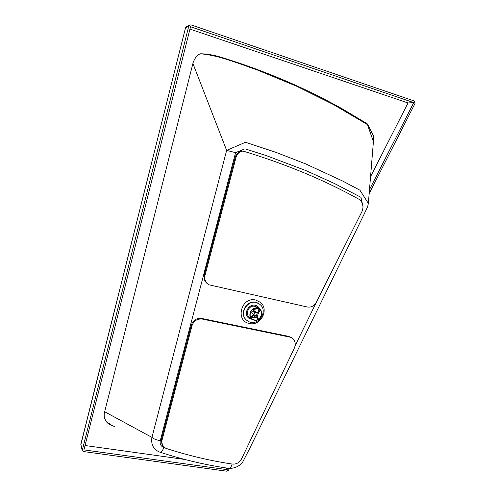 <?xml version="1.0" encoding="UTF-8"?>
<svg xmlns="http://www.w3.org/2000/svg" width="496" height="496" viewBox="0 0 496 496"><rect width="100%" height="100%" fill="white"/><g stroke="black" fill="none" stroke-linecap="round" stroke-linejoin="round"><path stroke-width="0.74" d="M373.823 136.698L368.113 124.998L356.928 118.036L333.696 104.687L296.707 86.254C279.651 78.535 261.9 71.443 243.443 64.97C229.53 60.369 215.283 54.864 200.564 53.81C220.168 55.546 238.948 63.73 257.108 69.893L296.602 86.211L333.554 104.613L367.945 124.893L373.841 136.462L368.354 203.416L359.935 190.191L342.469 180.941L305.579 163.872L276.21 152.433L245.458 142.271L226.641 150.387L151.937 437.379C153.655 438.91 156.432 440.002 160.27 440.665L235.581 152.65L226.641 150.387L192.913 63.463M110.62 424.278C107.812 423.082 105.822 421.123 104.656 418.407L105.071 419.287C106.342 421.65 108.271 423.342 110.844 424.371M259.65 309.163L257.449 306.243M252.638 319.579L248.775 318.134C242.333 313.391 249.99 301.897 256.897 305.92L258.032 306.671L259.985 309.442M248.775 318.134L252.259 319.343M259.879 304.383C268.993 311.271 257.641 327.422 248.037 321.203L246.921 320.428C237.925 313.832 248.533 297.755 258.218 303.292L259.879 304.383M162.056 444.8L161.318 439.791L191.338 325.029C193.155 320.112 196.602 317.917 201.674 318.438L288.703 336.4L291.822 337.925M207.601 283.867C204.625 281.635 203.534 278.628 204.321 274.834L235.284 157.04C236.4 153.506 238.706 151.485 242.203 150.976L243.04 151.063C285.702 163.959 324.446 180.085 359.284 199.429C363.029 202.597 363.921 206.652 361.95 211.6L316.318 302.25C314.204 305.976 311.197 307.551 307.284 306.987L208.99 284.809C205.524 282.664 204.197 279.502 205.015 275.336L236.096 157.139C237.218 153.593 239.531 151.565 243.04 151.063M161.857 440.832L191.989 325.705C193.812 320.769 197.265 318.562 202.356 319.083L289.639 337.075L291.642 337.819C295.182 340.275 296.087 343.685 294.37 348.056L241.434 459.191C239.295 462.756 236.27 464.386 232.351 464.076C210.248 460.778 188.077 455.526 165.838 448.322L162.719 446.04L161.318 439.791M104.668 411.742L151.937 437.379C150.896 444.249 153.233 449.054 158.949 451.8L159.848 452.141C160.995 452.501 162.366 451 163.971 447.646C160.902 446.357 159.675 444.032 160.27 440.665M232.14 464.045C231.173 467.12 230.107 468.571 228.941 468.385C205.797 465.037 182.857 459.649 160.121 452.234M229.381 468.447L228.501 470.177L226.66 471.188L83.502 451.546L82.218 450.585L188.759 26.145L189.639 24.998L190.997 24.893L414.21 100.973L415.028 103.447L369.136 193.676M227.8 468.218L227.081 469.631L83.923 449.884L190.532 26.747L413.745 102.616L369.464 189.683M85.027 445.501L184.772 459.463M227.081 469.631L225.959 467.939M370.512 176.737L408.028 102.957L189.943 29.084M413.745 102.616L408.028 102.957M373.401 141.689L367.176 123.74L342.147 108.779C324.756 99.076 307.34 90.384 289.9 82.708C272.478 75.156 255.347 68.529 238.495 62.843C225.841 58.838 214.092 53.99 200.651 53.773C197.706 54.442 195.213 57.331 193.18 62.428L104.52 412.325C103.856 415.096 104.141 417.7 105.375 420.137C106.652 422.505 108.581 424.204 111.166 425.233L114.564 426.523M257.839 308.531L258.937 311.457M258.949 312.089L257.207 316.194M255.855 317.273L251.081 317.8M257.368 308.4L258.689 308.884C264.43 311.538 260.425 321.501 254.274 319.889L252.762 319.319C247.2 316.529 251.317 306.77 257.368 308.4M251.466 318.692L250.096 317.651C244.33 314.749 248.595 304.631 254.882 306.33L257.393 307.625M254.2 320.162L252.613 319.56C246.791 316.634 251.1 306.416 257.443 308.128L258.825 308.63C264.839 311.407 260.642 321.848 254.2 320.162M252.693 309.461L253.245 310.322L253.723 310.019L253.165 309.144M250.654 317.08L251.918 316.572L251.652 316.107L254.051 314.576L254.572 312.678L251.584 310.502M254.572 312.678L253.245 310.322M251.652 316.107L250.449 316.603M258.162 318.333L256.134 315.444L254.318 315.041L251.918 316.572M257.461 317.787L257.691 318.637L254.721 316.429L254.033 315.22M260.084 310.254L259.265 311.246L259.526 311.717L257.139 313.243L256.612 315.14L257.939 317.483M259.526 311.717L260.35 310.732M257.548 308.444L258.019 308.779M253.791 310.136L256.674 308.301M253.723 310.019L255.049 312.375L256.872 312.778L259.265 311.246M250.548 312.195L254.051 314.576M246.934 320.441L246.673 320.236C238.7 314.439 246.214 299.708 255.806 302.349L259.073 303.788M255.725 300.049C241.329 296.273 234.72 321.067 249.42 323.491C260.772 326.455 269.57 309.244 260.264 302.262L255.725 300.049M235.581 152.65L244.962 148.819L265.93 155.484L305.951 170.605L334.23 183.396L360.97 197.327L363.01 206.677M165.019 447.987L163.971 447.646M317.421 300.055L295.132 345.706M204.321 274.834L205.015 275.336M235.284 157.04L236.096 157.139M191.338 325.029L191.989 325.705M201.674 318.438L202.356 319.083M288.703 336.4L289.639 337.075M82.125 450.219L80.842 444.255M82.162 449.636L80.811 444.379L185.51 27.881L186.372 26.753L189.639 24.998M185.492 27.95L188.759 26.145M110.862 424.421L111.166 425.233M259.123 303.819L258.218 303.292M290.699 337.144L291.642 337.819M229.239 468.429C234.298 468.398 238.638 466.562 242.271 462.911L249.711 448.427L364.442 213.509L367.623 206.832L368.354 203.416M186.372 26.753L185.485 27.906L80.78 444.98M105.375 420.137L105.071 419.287M258.825 308.63L256.252 306.826M252.762 319.319L251.67 318.488M257.802 318.668L258.267 318.37M254.144 310.763L256.432 312.418"/></g></svg>
